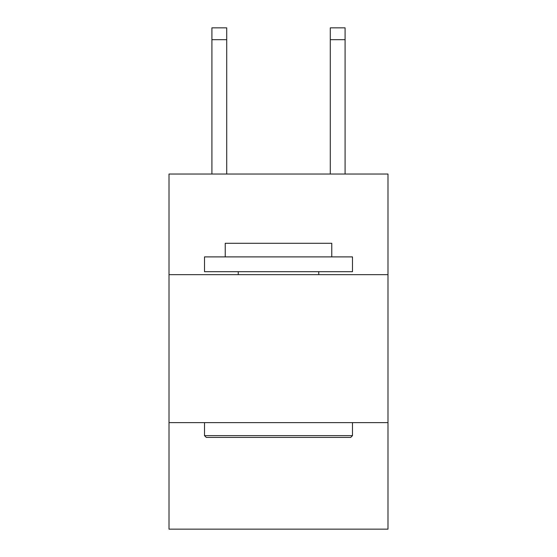<?xml version="1.0" encoding="UTF-8"?>
<svg xmlns="http://www.w3.org/2000/svg" width="557" height="557" viewBox="0 0 557 557"><rect width="100%" height="100%" fill="white"/><g stroke="black" fill="none" stroke-linecap="round" stroke-linejoin="round"><path stroke-width="0.84" d="M387.992 274.65L387.992 174.035L169.008 174.035L169.008 274.65L387.992 274.65L387.992 529.15L169.008 529.15L169.008 274.65M387.992 422.617L169.008 422.617M330.287 174.035L330.287 27.85L345.082 27.85L345.082 174.035M206.292 437.412L204.516 435.637L352.484 435.637L350.708 437.412L206.292 437.412M352.484 256.895L352.484 271.691L204.516 271.691L204.516 256.895L352.484 256.895M225.23 256.895L225.23 243.284L331.77 243.284L331.77 256.895M352.484 422.617L352.484 435.637M204.516 422.617L204.516 435.637M318.743 271.691L318.743 274.65M238.257 271.691L238.257 274.65M330.287 27.85L345.082 27.85L330.287 27.85M226.713 174.035L226.713 39.686L211.918 39.686L211.918 27.85L226.713 27.85L226.713 39.686M211.918 174.035L211.918 39.686M226.713 27.85L211.918 27.85M330.287 39.686L345.082 39.686"/></g></svg>
